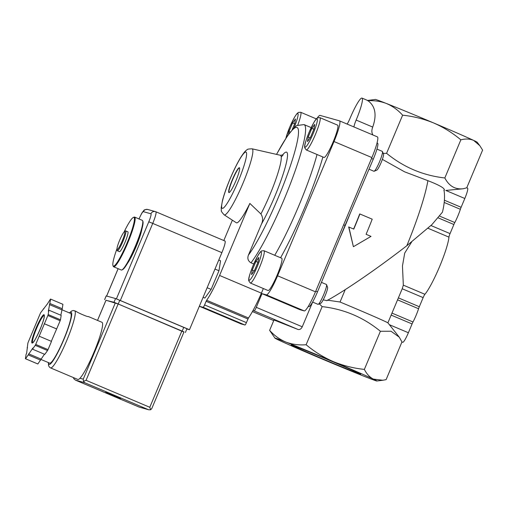 <?xml version="1.0" encoding="UTF-8"?>
<svg xmlns="http://www.w3.org/2000/svg" width="508" height="508" viewBox="0 0 508 508"><rect width="100%" height="100%" fill="white"/><g stroke="black" fill="none" stroke-linecap="round" stroke-linejoin="round"><path stroke-width="0.76" d="M122.225 240.938A9.62 1.321 112.9 0 1 117.005 249.06A9.62 1.321 112.9 0 1 119.723 240.068A9.62 1.321 112.9 0 1 124.289 231.858A9.62 1.321 112.9 0 1 122.225 240.938M124.289 231.858L125.305 231.057A10.789 1.48 112.9 0 1 125.755 230.905A10.789 1.48 112.9 0 1 122.993 241.243A10.789 1.48 112.9 0 1 117.348 250.774A10.789 1.48 112.9 0 1 117.145 250.349L117.005 249.06M125.755 230.905L127.851 231.788A10.789 1.48 112.9 0 1 125.082 242.132A10.789 1.48 112.9 0 1 119.437 251.663L117.348 250.774M123.996 232.137A26.435 3.632 112.9 0 1 133.382 217.424A26.435 3.632 112.9 0 1 127.171 242.71A26.435 3.632 112.9 0 1 112.979 265.64A26.435 3.632 112.9 0 1 117.005 248.653M133.382 217.424L134.074 217.138A26.975 3.708 112.9 0 1 134.652 217.094A26.975 3.708 112.9 0 1 127.737 242.938A26.975 3.708 112.9 0 1 113.627 266.776A26.975 3.708 112.9 0 1 113.252 266.332L112.979 265.64M134.652 217.094L142.278 220.326A26.975 3.708 112.9 0 1 142.646 220.764A26.975 3.708 112.9 0 1 135.363 246.17A26.975 3.708 112.9 0 1 121.825 269.964A26.975 3.708 112.9 0 1 121.253 270.002L113.627 266.776M142.646 220.764L142.919 221.463A26.435 3.632 112.9 0 1 135.782 246.355A26.435 3.632 112.9 0 1 122.517 269.672L121.825 269.964M214.979 269.056L218.967 270.745L220.555 260.763L218.783 260.013M207.137 287.719L211.125 289.401L218.967 270.745M203.098 297.332L204.864 298.075L211.125 289.401M479.66 145.478L477.234 142.284A55.289 0.965 -157.2 0 0 473.64 140.411A55.289 0.965 -157.2 0 0 433.648 122.961A55.289 0.965 -157.2 0 0 386.283 103.442A55.289 0.965 -157.2 0 0 375.336 99.454L367.957 100.419M433.648 122.961C443.548 127.305 452.615 132.931 460.858 139.833C465.626 138.601 469.887 138.798 473.64 140.411L479.806 145.675L482.6 150.095L466.75 187.808L463.137 188.773C455.124 189.624 449.021 186.017 444.83 177.965C423.056 175.508 403.644 167.291 386.588 153.314L402.615 115.189C413.302 116.294 423.647 118.885 433.648 122.961M402.615 115.189C397.897 109.931 392.449 106.02 386.283 103.442C380.581 101.308 374.485 100.394 367.995 100.711L367.36 100.533M444.83 177.965L460.858 139.833M380.39 331.267C363.436 317.329 344.024 309.118 322.148 306.616L306.121 344.741C314.363 351.65 323.431 357.276 333.324 361.62A55.289 0.965 -157.2 0 0 285.96 342.1A55.289 0.965 -157.2 0 0 274.993 338.169A55.289 0.965 -157.2 0 0 278.581 340.036A55.289 0.965 -157.2 0 0 318.573 357.492A55.289 0.965 -157.2 0 0 365.944 377.012A55.289 0.965 -157.2 0 0 376.885 381A55.289 0.965 -157.2 0 0 373.317 379.076A55.289 0.965 -157.2 0 0 333.324 361.62C343.338 365.697 353.682 368.287 364.363 369.392L380.39 331.267L391.033 331.241L399.275 337.179L401.955 341.941L402.742 342.278A10.789 1.48 -67.1 0 0 408.381 332.74L412.077 323.952A4.045 0.559 -67.1 0 1 412.998 321.989A13.487 1.854 -67.1 0 0 418.567 308.737A4.045 0.559 -67.1 0 1 419.316 306.73L423.145 297.625A4.045 0.559 -67.1 0 1 424.917 294.291A33.712 4.635 -67.1 0 0 439.655 266.478A33.712 4.635 -67.1 0 0 448.939 237.134A4.045 0.559 -67.1 0 1 450.056 233.61L453.879 224.511A4.045 0.559 -67.1 0 1 454.8 222.548A13.487 1.854 -67.1 0 0 460.369 209.296A4.045 0.559 -67.1 0 1 461.118 207.283L464.814 198.495L445.808 190.449L463.137 188.773M464.814 198.495A10.789 1.48 -67.1 0 0 467.582 188.157L466.674 187.776M348.856 227.013L353.39 246.71L371.005 236.385L366.084 234.302A87.655 12.046 -67.1 0 0 372.212 219.183L359.905 213.976A87.655 12.046 112.9 0 1 353.778 229.095L348.679 226.962L353.39 246.71M424.917 294.291L403.333 285.153L402.463 265.982L404.711 253.086L411.696 241.903M403.333 285.153L402.215 288.766L387.89 322.84A43.155 0.756 -157.2 0 0 340.036 302.019L327.33 300.139M364.363 369.392C366.687 373.977 369.672 377.203 373.317 379.076L382.791 380.257L386.105 379.654L401.955 341.941M291.592 345.015A37.662 0.66 -157.2 0 0 291.243 344.951A37.662 0.66 -157.2 0 0 325.698 360.159A37.662 0.66 -157.2 0 0 360.674 374.142A37.662 0.66 -157.2 0 0 328.295 359.829A37.662 0.66 -157.2 0 0 291.592 345.015M353.93 126.949A8.09 1.111 -67.1 0 1 356.146 120.059A22.924 3.15 -67.1 0 0 362.02 98.095A22.924 3.15 -67.1 0 0 350.025 118.351A8.09 1.111 -67.1 0 1 347.161 124.085M367.995 100.711C375.393 106.21 376.968 114.992 372.72 127.076C371.532 130.156 371.596 132.791 372.916 134.988M308.229 306.457L308.864 306.635A16.186 2.223 -67.1 0 0 317.494 291.846L345.072 225.438L343.63 224.828M345.072 225.438L373.259 159.195A16.186 2.223 -67.1 0 0 377.603 143.218A16.186 2.223 -67.1 0 0 377.565 143.199M386.588 153.314L383.191 153.391M443.909 190.633C445.98 188.951 440.639 185.623 427.888 180.664L404.603 171.831L382.365 159.366M443.992 190.011C445.033 196.418 444.513 203.816 442.43 212.192L431.857 224.669L406.832 245.72C377.323 268.599 344.926 290.855 326.873 300.653L323.107 299.796M353.612 229.025A86.309 11.862 112.9 0 0 359.728 213.925L359.905 213.976M345.243 289.624L340.036 302.019M396.564 333.737L387.89 322.84M274.993 338.169L269.627 330.359C274.364 335.61 279.806 339.528 285.96 342.1C292.233 344.43 298.952 345.313 306.121 344.741M224.142 214.827C221.844 212.281 220.916 210.877 221.367 210.617L221.183 207.759L222.504 200.349C224.155 194.113 226.72 186.868 230.188 178.613C233.883 169.92 237.458 162.751 240.925 157.112C243.649 152.851 245.707 150.406 247.098 149.777C247.021 149.244 248.679 148.927 252.076 148.819A35.852 4.928 112.9 0 1 243.002 183.204A35.852 4.928 112.9 0 1 224.142 214.827L236.296 222.733A38.392 5.277 -67.1 0 0 249.86 203.429L219.583 275.457A35.008 4.813 -67.1 0 1 206.642 300.266L248.469 317.964A35.008 4.813 -67.1 0 0 252.984 310.579L254.165 310.909A4.045 0.559 -67.1 0 0 256.273 307.334L262.02 293.656L299.911 309.696L304.228 310.902A21.577 2.965 -67.1 0 0 315.468 291.821L371.9 157.575A21.577 2.965 -67.1 0 0 377.431 136.893A21.577 2.965 -67.1 0 0 377.38 136.881M350.488 212.706A86.309 11.862 112.9 0 1 339.75 238.246M322.148 306.616L319.322 303.848M254.165 310.909L298.018 329.47C299.726 329.882 301.142 328.987 302.254 326.79L312.642 302.076M298.018 329.47L273.983 319.996L269.627 330.359M228.93 192.576A13.487 1.854 -67.1 0 0 235.903 180.759A13.487 1.854 -67.1 0 0 239.408 167.729A13.487 1.854 -67.1 0 0 232.448 179.426A13.487 1.854 -67.1 0 0 228.898 192.564A13.487 1.854 -67.1 0 0 228.93 192.576M262.02 293.656L266.338 294.869A21.577 2.965 -67.1 0 0 277.578 275.781L334.01 141.535A21.577 2.965 -67.1 0 0 339.541 120.86A21.577 2.965 -67.1 0 0 339.49 120.841L320.059 115.405A21.577 2.965 -67.1 0 0 317.214 118.072M276.574 154.4A73.012 10.033 112.9 0 1 294.78 151.663A73.012 10.033 112.9 0 1 248.412 255.124L261.512 223.971C263.125 220.447 262.928 217.119 260.921 213.982L249.86 203.429M248.412 255.124C247.199 258.451 248.056 261.01 250.977 262.814L253.74 263.982M248.469 317.964L246.412 322.631A2.699 0.368 -67.1 0 1 245.002 325.018L241.046 323.907A2.699 0.368 -67.1 0 0 241.04 323.907A2.699 0.368 -67.1 0 0 241.046 323.907L199.346 306.261L241.04 323.907M319.919 117.653L337.63 125.152A17.532 2.407 112.9 0 1 333.14 141.948A17.532 2.407 112.9 0 1 323.964 157.442L306.254 149.943L304.673 147.688L304.635 146.679C304.495 144.913 305.975 140.125 309.074 132.315L313.823 122.555C315.392 119.844 316.655 118.262 317.614 117.818L319.919 117.653A17.532 2.407 112.9 0 1 315.424 134.455A17.532 2.407 112.9 0 1 306.254 149.943M263.982 250.723L281.692 258.223A17.532 2.407 112.9 0 1 277.197 275.025A17.532 2.407 112.9 0 1 268.027 290.512L250.311 283.013L248.73 280.765L248.698 279.749C248.558 277.99 250.038 273.202 253.136 265.392L257.886 255.626C259.455 252.914 260.718 251.339 261.677 250.889L263.982 250.723A17.532 2.407 112.9 0 1 259.486 267.526A17.532 2.407 112.9 0 1 250.311 283.013M252.984 310.579A35.008 4.813 -67.1 0 0 261.404 293.16L263.354 288.531M232.372 220.18L223.818 240.532M219.583 275.457L261.404 293.16M206.642 300.266L206.108 301.301L247.936 319.005M199.352 306.241L203.181 307.315A2.699 0.368 -67.1 0 0 204.584 304.933L206.108 301.301M239.516 167.811A13.487 1.854 -67.1 0 0 232.689 179.527A13.487 1.854 -67.1 0 0 229.032 192.589M292.183 129.673L294.748 123.571L295.478 118.961L292.589 122.968L288.969 131.578L288.531 134.347M258.801 257.423L255.911 261.43L252.286 270.04L251.555 274.65L254.445 270.643L258.07 262.033L258.801 257.423M321.431 282.365L326.384 284.461A10.789 1.48 112.9 0 1 326.536 284.632A10.789 1.48 112.9 0 1 323.621 294.799A10.789 1.48 112.9 0 1 318.205 304.311A10.789 1.48 112.9 0 1 317.976 304.33L312.598 302.057M326.536 284.632L327.584 287.306A8.719 1.2 112.9 0 1 325.228 295.516A8.719 1.2 112.9 0 1 320.853 303.212L318.205 304.311M314.738 124.352L311.849 128.359L308.229 136.969L307.499 141.58L310.388 137.573L314.007 128.962L314.738 124.352M376.949 149.111L382.321 151.384A10.789 1.48 112.9 0 1 382.473 151.562A10.789 1.48 112.9 0 1 379.559 161.722A10.789 1.48 112.9 0 1 374.142 171.24A10.789 1.48 112.9 0 1 373.913 171.253L369.005 169.183M382.473 151.562L383.527 154.229A8.719 1.2 112.9 0 1 381.171 162.446A8.719 1.2 112.9 0 1 376.79 170.136L374.142 171.24M294.634 123.838L292.589 122.968M290.195 132.099L288.969 131.578M313.893 129.222L311.849 128.359M310.217 137.808L308.229 136.969M257.956 262.299L255.911 261.43M254.279 270.885L252.286 270.04M141.859 229.343A21.577 2.965 112.9 0 1 127.432 263.423M116.554 298.92L189.478 329.724L221.875 252.654A12.135 1.67 -67.1 0 0 224.987 241.027A12.135 1.67 -67.1 0 0 224.961 241.014L155.88 211.779M186.855 328.987L189.478 329.724M74.708 310.763A31.02 4.261 -67.1 0 1 66.548 340.989A31.02 4.261 -67.1 0 1 50.533 367.894L77.838 379.451A31.02 4.261 -67.1 0 0 79.966 378.244A31.02 4.261 -67.1 0 0 95.929 347.472A31.02 4.261 -67.1 0 0 102.019 322.32L88.348 316.541C88.449 317.392 77.025 312.426 76.086 311.347L73.311 310.509L71.628 310.985L69.393 312.909M26.099 354.317L25.4 358.724A32.366 4.445 -67.1 0 0 25.559 358.769L32.849 348.063L32.487 349.161L35.249 345.338A32.366 4.445 -67.1 0 0 35.725 344.418L47.866 315.531A32.366 4.445 -67.1 0 0 48.184 314.566L48.882 310.166L48.336 311.214L50.635 299.11A32.366 4.445 -67.1 0 0 50.629 299.11A32.366 4.445 -67.1 0 0 50.476 299.066L47.352 303.994L40.786 312.496A32.366 4.445 -67.1 0 0 40.31 313.417L28.169 342.303A32.366 4.445 -67.1 0 0 27.851 343.268L26.638 353.27L26.099 354.317M32.487 349.161L44.793 354.368L47.549 350.539A32.366 4.445 -67.1 0 0 48.025 349.625L35.725 344.418M47.549 350.539L35.249 345.338M37.706 363.931A32.366 4.445 -67.1 0 1 37.7 363.925L25.406 358.724L37.706 363.931A32.366 4.445 -67.1 0 0 37.859 363.969L25.559 358.769M62.935 304.317L62.935 304.317A32.366 4.445 -67.1 0 0 62.928 304.317L50.635 299.11L62.935 304.317L62.236 308.718L49.936 303.511M51.314 341.325L60.166 320.739A32.366 4.445 -67.1 0 0 60.484 319.773L48.184 314.566M60.166 320.739L47.866 315.531M37.859 363.969L44.456 354.228M48.025 349.625L51.486 341.395L39.18 336.188M60.833 315.22L62.236 308.718M60.484 319.773L61.182 315.373L48.882 310.166M110.611 394.519L105.759 392.176L120.567 398.532L110.611 394.519M115.335 302.844L83.248 379.165L83.49 381.298L86.068 380.308L149.79 407.276L150.686 409.74L151.778 408.559L184.004 331.895L118.154 303.981L106.007 300.247M151.778 408.559L151.892 408.216M83.49 381.298L84.665 382.689L75.349 380.086L73.66 378.549L73.571 377.641M139.071 407.054L148.749 409.785L139.071 407.054L75.349 380.086M150.686 409.74L148.749 409.785M40.862 359.41L49.651 363.125A26.975 3.708 -67.1 0 0 63.576 339.731A26.975 3.708 -67.1 0 0 70.669 313.449L61.747 309.67M56.528 328.911L44.228 323.71M56.712 328.962L44.406 323.755M61.697 309.772L49.397 304.565M43.878 308.813L43.548 308.674M27.502 347.815L27.153 347.669M40.983 359.048L28.683 353.841M40.621 360.147L28.321 354.94M183.928 332.073L118.231 303.987L113.995 302.273L105.969 300.285M186.912 328.74L115.564 298.545L106.172 295.923L104.604 299.65M461.118 207.283L444.386 200.203M460.369 209.296L444.17 202.444M454.8 222.548L439.941 216.256M453.879 224.511L438.461 217.983M450.056 233.61L430.943 225.527M448.939 237.134L427.958 228.251M423.145 297.625L402.215 288.766M419.316 306.73L398.386 297.866M418.567 308.737L397.485 299.815M412.998 321.989L391.916 313.068M412.077 323.952L391.147 315.093M356.146 120.059L372.72 127.076M308.864 306.635L308.273 306.381M317.494 291.846L315.76 291.116M373.259 159.195L371.526 158.464M406.832 245.72A86.309 11.862 -67.1 0 0 427.888 180.664M408.381 332.74L389.376 324.695M238.227 181.286A30.537 4.197 112.9 0 1 221.869 203.956A30.537 4.197 112.9 0 1 242.36 155.2A30.537 4.197 112.9 0 1 238.227 181.286M252.432 311.569L273.736 320.586L252.432 311.569M334.01 141.535L371.9 157.575M277.578 275.781L315.468 291.821M266.338 294.869L304.228 310.902M256.273 307.334L302.254 326.79M282.315 155.257A46.247 6.356 112.9 0 1 284.277 170.548A46.247 6.356 112.9 0 1 261.512 223.971M252.076 148.819L280.353 155.264A40.938 5.626 112.9 0 1 269.989 194.532A40.938 5.626 112.9 0 1 260.921 213.982M276.498 154.381L287.261 136.163L294.456 127.317L296.761 125.527L304.076 124.6A78.41 10.776 112.9 0 1 290.411 183.744A78.41 10.776 112.9 0 1 250.977 262.814M317.03 154.502A78.41 10.776 112.9 0 1 274.745 255.283M322.891 156.985A83.801 11.519 112.9 0 1 280.575 257.746M204.584 304.933L246.412 322.631M203.181 307.315L245.002 325.018M285.96 138.119A15.373 2.115 112.9 0 1 296.297 114.611A15.373 2.115 112.9 0 1 294.126 127.629M285.883 138.239L289.814 126.93L294.564 117.164L296.755 113.875L298.355 112.427L300.66 112.262A17.532 2.407 112.9 0 1 297.815 124.936M257.232 266.611A15.373 2.115 112.9 0 1 248.996 278.022A15.373 2.115 112.9 0 1 259.309 253.479A15.373 2.115 112.9 0 1 257.232 266.611M313.169 133.541A15.373 2.115 112.9 0 1 304.933 144.951A15.373 2.115 112.9 0 1 315.252 120.409A15.373 2.115 112.9 0 1 313.169 133.541M116.402 298.856L148.793 221.799A8.363 1.149 -67.1 0 0 150.914 213.779A3.778 3.74 -74.4 0 1 155.823 211.76A12.135 1.67 -67.1 0 1 155.854 211.766L147.822 209.486C145.352 209.404 143.961 209.817 143.65 210.718C142.272 212.579 142.494 211.341 138.97 219.056M139.046 218.961A8.363 1.149 -67.1 0 1 143.364 211.665L150.914 213.779M118.148 268.688L106.642 296.05M221.875 252.654L152.743 223.399L120.345 300.463M148.793 221.799L152.743 223.399A12.135 1.67 -67.1 0 0 155.854 211.766L224.987 241.027M143.364 211.665A3.778 3.74 -74.4 0 1 147.822 209.486M35.966 328.339A15.373 2.115 -67.1 0 0 33.884 341.478A15.373 2.115 -67.1 0 0 44.202 316.929A15.373 2.115 -67.1 0 0 35.966 328.339M84.665 382.689L148.387 409.658M149.79 407.276L181.877 330.949M86.068 380.308L118.154 303.981M97.53 320.421L106.013 300.234M83.248 379.165L79.966 378.244M48.552 362.661A28.321 3.893 -67.1 0 0 63.741 339.801A28.321 3.893 -67.1 0 0 69.577 312.985M44.221 315.443A14.834 2.038 -67.1 0 0 36.532 328.568A14.834 2.038 -67.1 0 0 32.664 342.748M183.763 327.33L182.194 331.057M119.793 300.26L118.231 303.987M115.564 298.545L113.995 302.273M106.21 295.929L104.642 299.656M376.885 381L382.53 380.289M362.02 98.095L367.925 100.59M377.603 143.218L377.044 142.977M396.564 333.743L399.186 337.071M339.541 120.86L377.431 136.893M280.353 155.264L283.121 154.927L281.267 156.972M304.076 124.6L311.188 127.61M300.66 112.262L316.332 118.897M118.11 268.675L106.61 296.037M97.504 320.408L105.988 300.228M75.298 380.06L139.103 407.067M50.533 367.894L49.371 367.068L48.546 365.531L48.368 362.585M32.728 342.786L32.62 342.767C34.087 343.833 45.65 318.414 44.202 315.398L44.291 315.462M186.957 328.746L185.388 332.473"/></g></svg>
